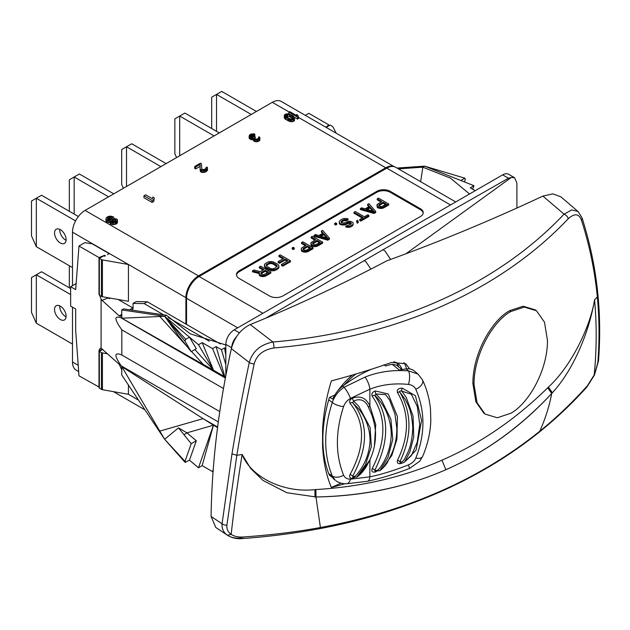 <?xml version="1.0" encoding="UTF-8"?>
<svg xmlns="http://www.w3.org/2000/svg" width="630" height="630" viewBox="0 0 630 630"><rect width="100%" height="100%" fill="white"/><g stroke="black" fill="none" stroke-linecap="round" stroke-linejoin="round"><path stroke-width="0.94" d="M185.905 324.072L185.905 297.675A17.797 10.277 120 0 1 198.489 275.885L385.717 167.785L298.415 117.385M78.978 246.023L84.782 242.668L92.208 243.826L108.856 253.433L107.549 254.575L109.399 253.512L128.433 264.498L128.433 301.305L102.414 296.714A2.37 1.37 180 0 1 101.43 296.368L99.335 295.163L99.335 258.355L103.029 256.221A1.189 0.685 0 0 1 104.706 256.221L105.501 255.764L104.659 255.276L98.989 257.568L78.978 246.023L75.679 289.635L70.647 286.729L76.002 283.642M78.671 371.582L76.175 370.141A17.797 10.277 -60 0 1 72.489 361.998L72.489 307.172M72.489 285.666L72.489 232.202A17.797 10.277 -60 0 1 85.074 210.404L198.489 275.885M138.458 400.082L128.433 394.293L128.433 385.056M99.335 387.222L78.978 375.819L75.679 330.317L75.679 309.007L70.647 306.101L70.647 286.729M220.327 343.948L186.535 324.434L186.535 298.281A17.797 10.277 -60 0 1 199.112 276.491L386.765 168.147A17.797 10.277 -60 0 1 395.664 167.265L455.726 201.946M394.089 166.635A17.797 10.277 120 0 0 385.717 167.785M185.905 297.675L128.433 264.498L102.414 259.906A2.37 1.37 0 0 1 101.43 259.56L99.335 258.355M121.787 314.874L121.047 316.386L119.204 315.85L102.068 300.352L108.069 297.927L109.344 298.659L108.139 297.722M108.069 297.927L107.612 297.628M104.659 255.276L104.659 256.197M108.856 253.433L108.856 253.827M118.164 299.494L132.843 307.968A4.749 2.74 -120 0 0 133.048 308.078M186.535 324.434L147.278 301.77L136.198 301.573L133.056 303.392L133.056 307.849A4.749 2.74 60 0 1 132.072 310.023A4.749 2.74 60 0 1 131.851 310.125M129.701 309.787L129.756 309.818A4.749 2.74 60 0 1 129.701 309.787L132.843 307.968M102.068 300.352L101.099 299.179L99.335 294.234M101.099 299.179L101.099 348.193L119.204 364.282L121.787 369.944M218.287 421.903L121.251 365.873C113.998 355.485 114.188 351.871 121.818 355.021L121.818 329.836C114.188 319.182 113.998 315.22 121.251 317.953L121.811 318.205L121.74 309.928L164.619 316.26L121.818 318.213M121.251 365.873L121.811 366.636L121.74 375.023L164.619 439.275L184.992 461.365L191.205 443.685L178.495 427.872L164.619 439.275L121.811 366.636L203.081 418.651L217.61 427.038M107.628 353.816L102.414 352.894A2.37 1.37 0 0 1 101.43 352.548L99.335 351.343L102.729 349.382M128.433 394.293L102.414 389.702A2.37 1.37 180 0 1 101.43 389.356L99.335 388.151L99.335 351.343M219.752 411.563L121.818 355.021M223.477 388.529L121.818 329.836M191.528 351.485L203.081 364.227L224.02 376.315L121.811 318.205M225.445 377.638L224.02 376.315M225.831 344.972L190.355 333.876L166.399 315.236L123.519 308.897L121.74 309.928M166.399 315.236L164.619 316.26L178.495 335.853L191.205 351.666L184.992 341.169L164.619 316.26L198.489 344.752L202.175 342.618L212.578 348.626L216.106 346.594L221.469 349.689L224.493 347.949L225.831 348.721M225.831 355.147L224.493 347.949M225.831 364.738L221.469 349.689M225.036 377.401L216.106 346.594M223.855 376.031L212.578 348.626M198.489 344.752L213.452 370.03L202.175 342.618M191.205 351.666L196.308 348.721L189.472 337.168L185.732 339.326L164.619 316.26M213.452 370.03L194.859 349.555M184.992 341.169L185.732 339.326M225.831 375.606L225.831 344.366A11.86 6.851 -60 0 1 234.218 329.836L239.408 332.829M516.915 208.018L516.915 183.094L514.592 177.739L511.332 177.439L508.473 178.219L502.653 174.856L234.218 329.836M502.653 174.856A11.86 6.851 -60 0 1 508.583 174.266L514.592 177.739M236.596 336.57C233.659 339.838 232.029 343.382 231.722 347.185M265.734 318.174L364.305 260.552L366.061 261.938L370.873 269.112M390.639 259.418L385.001 251.008L383.127 249.685L508.473 178.219M398.656 366.896A23.727 15.419 127.2 0 0 396.333 362.62M355.848 374.023A59.314 38.548 127.2 0 0 344.24 385.024M371.613 369.156A118.464 76.994 127.2 0 0 342.72 386.159A21.192 13.773 127.2 0 0 332.75 399.058L329.561 397.357A21.357 13.876 127.2 0 0 328.71 399.869A142.356 92.523 -52.8 0 0 328.71 473.563A21.357 13.876 127.2 0 0 329.561 475.327L332.75 477.713A21.192 13.773 127.2 0 0 335.223 480.257L332.293 476.059C323.497 454.214 323.497 429.684 332.293 402.46C334.373 396.254 338.31 391.191 344.114 387.261L364.99 377.102C378.346 371.771 392.852 369.7 408.516 370.889L418.005 374.078L422.502 379.882A9.489 5.678 155 0 1 415.8 389.253C425.289 411.193 425.289 434.149 415.8 458.12C414.54 461.081 412.099 463.334 408.46 464.877C394.427 470.429 381.567 474.414 369.881 476.847L369.881 460.081L371.361 456.317M334.774 395.065L329.561 397.357M401.971 369.574L396.42 365.085L392.191 364.29A118.377 76.939 127.2 0 0 385.568 365.975L383.961 364.707M418.005 374.078L414.241 370.936A20.68 13.443 127.2 0 0 406.114 368.912A117.96 76.663 127.2 0 0 399.373 370.086L392.191 364.29M402.011 369.566A23.727 15.419 127.2 0 0 398.121 363.699A23.727 15.419 127.2 0 0 393.868 361.793M406.334 368.881A21.357 13.876 127.2 0 0 403.838 362.596M324.765 417.257A59.314 38.548 127.2 0 0 322.576 429.691C323.418 413.548 326.34 397.286 331.341 380.914A590.586 340.972 0 0 0 391.671 362.439L405.815 363.801L409.634 368.912M352.359 375.055A59.314 38.548 127.2 0 0 337.397 391.332M322.576 429.691L322.576 446.339A59.314 38.548 127.2 0 0 323.812 453.891M344.838 483.769A590.586 340.972 180 0 1 331.341 487.462C326.34 475.469 323.418 461.774 322.576 446.371L323.103 446.741M331.341 487.462L341.113 483.171M441.961 460.176L445.867 469.697C485.533 452.316 520.821 426.912 551.715 393.474L552.392 392.726C574.032 369.306 589.444 330.758 594.555 299.762C590.239 327.214 570.985 366.534 548.376 387.143L547.706 387.789C515.584 419.32 480.336 443.449 441.961 460.176C403.798 477.052 361.793 486.84 315.929 489.541L314.953 489.62C282.342 493.251 250.645 476.304 242.141 454.482C237.636 482.273 233.982 508.89 231.178 534.334C227.981 532.137 226.556 529.074 226.91 525.136L236.833 455.309A593.153 342.452 0 0 0 242.141 454.482L250.661 468.452L263.017 480.454L286.863 492.739L315.961 496.976C410.595 495.125 489.179 460.624 551.715 393.474L552.392 392.726C574.024 369.306 589.444 330.758 594.555 299.762A593.153 342.452 0 0 0 597.342 297.037C594.815 270.876 589.523 245.283 581.49 220.256C579.001 213.578 574.591 213.074 568.268 218.728C498.873 291.903 394.152 337.877 273.892 347.965C263.104 349.823 256.528 355.147 254.181 363.951C247.464 395.451 241.684 425.904 236.833 455.309L231.982 453.876C236.817 424.462 242.582 393.994 249.283 362.486L231.352 348.658C234.518 337.192 240.817 329.159 250.252 324.56C295.651 306.141 341.176 284.886 386.836 260.804C439.008 241.936 491.03 220.366 542.895 196.088L552.841 193.859L560.85 196.812L578.049 211.499L571.756 209.908L564.07 214.161C495.503 286.626 391.931 332.097 272.892 341.995C260.284 344.634 252.417 351.461 249.283 362.486A4.749 1.929 -168 0 0 254.181 363.951M536.453 310.763L535.303 309.889L523.12 306.211L509.615 310.7C492.77 319.678 472.909 352.131 472.87 383.442L475.886 401.83L483.911 413.209L485.061 414.075L477.036 402.704L474.02 384.316C474.051 352.95 493.983 320.489 510.765 311.574L524.262 307.086L536.453 310.763L544.47 322.135L547.486 340.523C547.454 371.881 527.546 404.358 510.765 413.28L497.267 417.769L485.061 414.075M594.555 299.762C596.831 324.576 596.712 349.642 594.2 374.952L587.317 385.851C571.985 402.901 556.133 418.021 539.768 431.219C479.863 479.383 406.744 511.489 320.41 527.515C296.793 531.877 271.002 535.043 243.023 537.004C238.179 537.288 234.226 536.406 231.163 534.366L231.178 534.334M241.4 537.988C235.644 538.555 230.966 537.626 227.367 535.193C223.469 532.437 221.705 528.633 222.067 523.766L211.089 516.458C211.853 462.735 218.61 406.807 231.352 348.658M211.089 516.458L215.775 527.467L227.477 535.272L231.163 534.366M597.862 362.281A4.749 3.142 -175.6 0 0 598.5 360.888L598.5 360.888C600.209 338.838 600.036 316.945 597.972 295.194L597.342 297.037C599.374 318.575 599.547 340.326 597.862 362.281L594.421 375.149L586.806 387.111A4.749 2.985 -138 0 0 587.317 385.851M581.49 220.256A4.749 3.158 -17.8 0 0 582.025 217.838L582.025 217.838C590.121 243.125 595.437 268.916 597.972 295.194M568.268 218.728A4.749 2.898 -136.4 0 0 564.07 214.161L542.895 196.088M273.892 347.965A4.749 1.496 -94.9 0 0 272.892 341.995L250.252 324.56M226.91 525.136A4.749 3.048 6.7 0 1 222.067 523.766L231.982 453.876M445.867 469.697C406.232 487.132 362.927 496.227 315.961 496.976L286.839 492.731L262.986 480.43L250.645 468.437L242.141 454.482M586.806 387.111C572.418 403.153 556.534 418.194 539.138 432.235L539.138 432.235C511.45 454.458 480.351 473.492 445.859 489.329C406.822 507.071 364.715 520.191 319.544 528.688L319.544 528.688A4.749 1.756 -100.7 0 0 320.41 527.515L315.961 496.976L314.921 496.983L314.953 489.62M328.71 399.869L332.293 402.46A9.489 4.04 18.5 0 0 343.602 406.492C344.799 403.137 347.099 400.436 350.493 398.396L369.881 389.198C381.567 384.591 394.427 383.001 408.46 384.418C412.091 384.954 414.54 386.568 415.8 389.253M374.401 446.095L375.724 424.533L369.881 405.964C366.258 398.05 360.51 395.427 352.627 398.089C349.87 399.467 349.004 401.208 350.036 403.31C365.368 422.486 365.368 446.229 350.036 474.532C349.012 477.249 349.878 478.477 352.627 478.209L354.091 477.745M359.155 475.209L369.755 460.073M350.036 403.31A2.37 1.63 138 0 1 352.713 402.783C368.463 422.478 368.463 446.914 352.713 476.099L353.076 477.146M350.036 474.532A2.37 0.661 -149.6 0 1 352.713 476.099C353.997 477.256 355.863 476.099 358.32 472.626C360.053 470.145 368.834 459.719 370.023 441.457C370.377 423.872 360.777 411.272 358.856 409.138L352.713 402.783L353.643 401.097A2.37 0.858 -107.5 0 1 352.627 398.089M356.84 477.06C359.95 475.122 363.132 471.594 366.384 466.483L369.251 461.128C373.259 453.049 375.338 444.512 375.496 435.519C375.827 430.353 374.582 423.423 371.771 414.721L368.763 407.972C364.613 397.168 356.517 399.633 353.643 401.097L358.793 406.279L370.125 427.534L371.338 446.827L365.447 464.751L356.84 477.06L352.776 477.217M405.421 461.262L416.139 450.025L421.612 420.36L415.406 395.727L402.2 388.104C398.317 388.222 396.735 389.702 397.467 392.529C409.461 413.059 409.461 435.669 397.467 460.357C396.735 463.428 398.317 464.349 402.2 463.129L402.452 462.987M382.347 468.578L391.821 455.435L396.939 439.11L397.42 416.517L388.261 393.986L375.26 390.962C372.298 392.104 371.267 393.813 372.157 396.081C386.418 416.454 386.418 440.646 372.157 468.641C371.267 471.397 372.298 472.524 375.26 472.02L376.362 471.618M404.751 461.869L411.374 455.553L417.249 442.158L419.745 424.407L417.32 406.634L411.374 394.215L401.83 391.159C399.806 390.71 399.168 391.096 399.924 392.301C411.965 413.319 411.965 436.44 399.924 461.672L400.113 462.696C401.271 463.397 402.822 463.121 404.751 461.869L409.933 451.678L413.737 437.007L413.067 416.147L406.287 397.546L401.83 391.159A2.37 1.055 -77.4 0 1 402.2 388.104M397.467 460.357A2.37 1 -153.9 0 1 399.924 461.672C401.782 462.452 403.507 461.247 405.09 458.073C406.531 454.387 411.831 448.41 412.768 428.022C411.792 409.051 406.956 403.476 405.46 399.656L399.924 392.301A2.37 1.488 149.2 0 0 397.467 392.529M372.157 396.081A2.37 1.614 143.5 0 1 374.866 395.648C389.261 416.564 389.261 441.37 374.866 470.067L374.913 471.098L375.48 471.019M372.157 468.641A2.37 0.78 -152.5 0 1 374.866 470.067C376.559 471.224 378.551 470.067 380.851 466.602C382.654 463.759 390.757 452.726 391.254 433.983C390.805 416.643 383.308 405.988 381.378 403.05C378.795 399.341 376.63 396.868 374.866 395.648L375.945 393.994A2.37 0.945 -101 0 1 375.26 390.962M375.26 472.02A2.37 0.709 70.6 0 1 375.283 471.287M394.994 414.194L389.592 400.026L385.536 394.6L375.945 393.994L381.292 399.751L390.891 419.304L392.766 439.33L387.883 457.616L379.858 470.681L374.945 471.114M352.627 478.209A2.37 0.913 74.4 0 1 352.879 477.28M305.314 115.345L308.826 113.321L328.829 124.874L325.938 127.252M328.829 125.85L328.829 124.874M336.239 133.206L332.876 126.851A2.37 1.37 0 0 0 332.286 126.284L330.183 125.071L326.498 127.205A1.189 0.685 0 0 0 326.238 127.425M397.018 168.053L424.62 166.155L422.832 167.178L420.667 181.7M282.878 295.935L420.446 216.507A9.489 5.481 0 0 0 423.226 212.633A9.489 5.481 0 0 0 420.446 208.758L390.246 191.323A9.489 5.481 0 0 0 376.827 191.323L239.25 270.75A9.489 5.481 0 0 0 236.478 274.625A9.489 5.481 0 0 0 239.25 278.499L269.451 295.935A9.489 5.481 0 0 0 282.878 295.935M147.278 301.77L144.128 303.589L133.056 303.392M209.31 341.216L168.312 317.551M163.579 314.819L144.128 303.589M423.187 213.121A9.489 5.481 0 0 0 420.446 209.727L390.246 192.292A9.489 5.481 0 0 0 376.827 192.292L239.25 271.719A9.489 5.481 0 0 0 236.51 275.105M376.913 205.309L377.583 207.648L380.827 208.538L383.623 207.931L388.734 204.978L388.734 204.01L378.504 198.103L377.22 198.844L381.796 201.482L377.11 204.443L377.583 206.679L379.323 207.435L382.339 207.459L388.734 204.01M377.22 198.844L377.22 199.812L380.961 201.97M360.384 208.569L360.384 209.538L374.023 213.475L375.732 212.491L375.732 211.523L368.912 203.64L367.629 204.38L369.393 206.38L365.124 208.845L361.659 207.829L360.384 208.569L374.023 212.507L375.732 211.523M367.629 204.38L367.629 205.348L368.826 206.711M359.714 219.508L359.714 220.476L360.809 221.106L368.912 216.429L368.912 215.46L367.818 214.83L364.408 216.799L355.265 211.523L353.981 212.263L363.132 217.539L359.714 219.508L360.809 220.138L368.912 215.46M353.981 212.263L353.981 213.231L362.289 218.027M356.509 220.854L357.178 223.201L358.25 222.587L358.25 221.618L357.58 220.24L356.509 220.854L357.178 222.232L358.25 221.618M341.184 222.469L343.563 220.752L346.791 220.65L348.075 219.909L348.075 218.941L346.988 218.563L343.539 218.539L340.554 220.012L339.286 221.5L339.751 224.209L343.862 225.107L348.571 223.398L351.13 223.996M350.941 223.784L350.941 222.815L351.382 223.311L350.76 224.43L345.831 226.02L345.831 226.989L346.697 227.241L349.713 227.257L352.068 226.154L353.115 224.792L353.099 222.831L352.446 222.201L350.485 221.319L348.76 221.311L344.051 223.02L341.247 222.634L341.224 221.39L343.563 219.783L346.791 219.681L348.075 218.941M334.585 223.461L334.585 224.43L335.672 225.06L336.735 224.445L336.735 223.477L335.648 222.847L334.585 223.461L335.672 224.091L336.735 223.477M314.118 235.281L314.118 236.25L327.757 240.188L329.466 239.203L329.466 238.234L322.647 230.352L321.363 231.092L323.127 233.092L318.859 235.557L315.394 234.541L314.118 235.281L327.757 239.219L329.466 238.234M321.363 231.092L321.363 232.06L322.56 233.423M310.818 243.471L311.488 245.81L314.732 246.7L317.528 246.094L322.647 243.141L322.647 242.172L312.409 236.266L311.133 236.998L315.701 239.644L311.015 242.597L311.488 244.842L313.228 245.598L316.244 245.613L322.647 242.172M311.133 236.998L311.133 237.967L314.866 240.125M301.219 249.007L301.896 251.346L305.141 252.236L307.928 251.63L313.047 248.677L313.047 247.708L302.817 241.802L301.534 242.542L306.109 245.18L301.423 248.141L301.455 249.882L302.762 250.882L306.645 251.157L313.047 247.708M301.534 242.542L301.534 243.511L305.267 245.668M292.155 247.96L292.155 248.929L293.241 249.551L294.312 248.937L294.312 247.968L293.218 247.338L292.155 247.96L293.241 248.582L294.312 247.968M281.468 264.435L281.468 265.403L282.775 266.159L290.446 261.726L290.446 260.757L280.216 254.851L278.933 255.591L283.728 258.355L278.184 261.552L279.492 262.308L285.036 259.111L287.863 260.741L281.468 264.435L282.775 265.191L290.446 260.757M278.184 261.552L278.184 262.521L279.492 263.277L285.036 260.08L287.02 261.23M278.933 255.591L278.933 256.56L282.886 258.836M264.45 264.702L264.466 266.671L265.789 268.167L271.656 270.821L274.664 270.585L277.657 269.112L278.925 267.632L278.901 265.663L277.586 264.167L273.018 261.773L269.994 261.505L267.419 262.238L264.868 263.962L264.466 265.702L265.789 267.199L270.357 269.593L274.664 269.616L277.657 268.144L278.925 266.663M259.009 273.499L252.496 271.821L252.496 270.853L259.426 272.632L259.237 275.223L260.552 276.224L262.923 276.609L265.718 276.003L270.837 273.05L270.837 272.081L260.599 266.175L259.324 266.915L259.324 267.884L263.057 270.042M379.323 208.404L379.323 207.435M378.457 208.152L378.457 207.183M377.583 207.648L377.583 206.679M377.142 207.152L377.142 206.183M383.623 207.931L383.623 206.963M382.339 208.428L382.339 207.459M380.827 208.538L380.827 207.569M383.103 202.238L386.371 204.12L381.457 206.703L379.079 206.065L378.638 205.569L379.055 204.577L383.103 202.238L383.103 203.207L385.529 204.608M378.835 205.797L383.103 203.207M379.055 205.545L379.055 204.577M374.023 213.475L374.023 212.507M366.211 209.223L370.046 207.01L374.007 211.507L366.211 209.223M367.322 209.554L370.046 207.979L370.046 207.01M370.046 207.979L372.858 211.176M360.809 221.106L360.809 220.138M357.178 223.201L357.178 222.232M350.508 223.532L350.508 222.563L350.941 222.815M349.642 223.28L349.642 222.311L350.508 222.563M348.571 223.398L348.571 222.429L349.642 222.311M347.713 223.642L347.713 222.673L348.571 222.429M346.429 224.375L346.429 223.406L347.713 222.673M345.145 224.871L345.145 223.902L346.429 223.406M343.862 225.107L343.862 224.138L345.145 223.902M342.137 225.099L342.137 224.13L343.862 224.138M340.838 224.839L340.838 223.87L342.137 224.13M339.751 224.209L339.751 223.24L340.838 223.87M339.302 223.461L339.302 222.492L339.751 223.24M339.286 221.5L339.302 222.492M346.791 220.65L346.791 219.681M345.925 220.398L345.925 219.429M344.634 220.39L344.634 219.421M343.563 220.752L343.563 219.783M341.862 221.736L341.862 220.768M341.224 222.358L341.224 221.39M352.698 225.532L353.115 223.823M352.068 226.154L352.698 224.564M350.997 226.768L350.997 225.8L352.068 225.186M349.713 227.257L349.713 226.288L350.997 225.8M348.209 227.375L348.209 226.406L349.713 226.288M346.697 227.241L346.697 226.272L348.209 226.406M345.831 226.02L346.697 226.272M335.672 225.06L335.672 224.091M327.757 240.188L327.757 239.219M319.945 235.935L323.781 233.722L327.742 238.219L319.945 235.935M321.056 236.266L323.781 234.691L323.781 233.722M323.781 234.691L326.592 237.888M313.228 246.566L313.228 245.598M312.362 246.314L312.362 245.346M311.488 245.81L311.488 244.842M311.047 245.306L311.047 244.338M317.528 246.094L317.528 245.125M316.244 246.582L316.244 245.613M314.732 246.7L314.732 245.732M317.008 240.392L320.276 242.282L315.37 244.865L312.984 244.227L312.535 243.227L312.96 242.731L317.008 240.392L317.008 241.361L319.434 242.763M312.748 243.952L317.008 241.361M312.96 243.7L312.96 242.731M303.628 252.102L303.628 251.134M302.762 251.85L302.762 250.882M301.896 251.346L301.896 250.378M301.455 250.85L301.455 249.882M307.928 251.63L307.928 250.661M306.645 252.126L306.645 251.157M305.141 252.236L305.141 251.268M307.416 245.936L310.677 247.818L305.77 250.401L303.392 249.764L302.951 249.267L303.361 248.275L307.416 245.936L307.416 246.905L309.842 248.307M303.148 249.496L307.416 246.905M303.361 249.244L303.361 248.275M293.241 249.551L293.241 248.582M282.775 266.159L282.775 265.191M285.036 260.08L285.036 259.111M279.492 263.277L279.492 262.308M278.507 268.372L278.507 267.404M277.657 269.112L277.657 268.144M275.948 270.097L275.948 269.128M274.664 270.585L274.664 269.616M273.381 270.829L273.381 269.861M271.656 270.821L271.656 269.853M270.357 270.561L270.357 269.593M269.057 270.057L269.057 269.089M265.789 268.167L265.789 267.199M264.915 267.419L264.915 266.451M264.466 266.671L264.466 265.702M274.641 268.372L272.499 268.86L270.333 268.349L267.065 266.466L266.183 265.214L266.388 264.592L269.798 262.623L273.034 263.017L276.302 264.899L277.192 266.151L274.641 268.372M266.348 265.671L268.726 263.962L270.876 263.474L273.034 263.986L277.019 266.663M266.388 265.561L266.388 264.592M267.025 264.947L267.025 263.978M268.726 263.962L268.726 262.993M269.798 263.592L269.798 262.623M270.876 263.474L270.876 262.505M271.955 263.608L271.955 262.639M273.034 263.986L273.034 263.017M276.302 265.868L276.302 264.899M276.964 266.498L276.964 265.529M259.324 266.915L263.891 269.553L260.269 271.648L253.992 269.994L252.496 270.853M265.718 276.003L265.718 275.034L270.837 272.081M264.435 276.499L264.435 275.53L265.718 275.034M262.923 276.609L262.923 275.641L264.435 275.53M261.418 276.475L261.418 275.507L262.923 275.641M260.552 276.224L260.552 275.255L261.418 275.507M259.678 275.719L259.678 274.751L260.552 275.255M259.237 275.223L259.237 274.255L259.678 274.751M259.009 273.381L259.237 274.255M265.198 270.309L268.467 272.191L263.56 274.774L261.174 274.137L260.733 273.641L261.151 272.648L265.198 270.309L265.198 271.278L267.624 272.68M260.938 273.869L265.198 271.278M261.151 273.617L261.151 272.648M398.42 168.864L422.832 167.178L450.434 178.117L469.531 193.977M475.225 190.693L470.271 187.834L473.965 185.708L424.62 166.155L465.074 178.251L424.62 166.155M460.829 180.503L464.57 178.345L465.318 179.322L464.404 181.92M472.72 189.252L473.965 185.708M289.083 111.99L272.302 102.312A17.797 10.277 -60 0 1 281.2 101.43L394.616 166.903M272.302 102.312L85.074 210.404M294.438 117.282L297.549 119.078L298.415 118.574L297.99 115.392L296.51 114.542L296.935 115.786L289.729 111.62L288.863 112.124L297.549 117.141L298.415 116.637M284.264 115.629L284.382 118.141L285.248 119.133L290.485 121.661L292.745 121.637L294.478 120.637L294.525 117.393L292.887 115.778L289.454 114.132L287.438 113.802L285.106 114.29L284.429 114.896L284.382 116.204L288.76 119.228L292.745 119.7L294.478 118.7L294.643 117.96M251.086 136.915L254.835 136.001L254.835 134.064L254.15 133.836L250.882 134.048L249.386 135.119L249.393 136.576L251.386 137.726L253.268 137.686L253.52 138.797L255.331 139.844L258.977 139.198L259.969 138.001L259.221 136.757L258.52 137.167L258.725 138.088L258.205 138.6L255.985 139.254L254.355 138.316L255.315 136.923L254.591 136.505L252.228 137.245L250.496 136.568L250.291 135.647L251.654 134.647L254.835 134.064M255.032 139.025L255.315 136.923M253.252 138.324L253.52 140.734L256.615 141.876L259.773 140.466L259.969 138.001M249.133 136.104L249.133 138.041L249.795 138.907L251.386 139.663L253.252 139.624M200.096 169.013L200.316 171.454L202.128 172.494L205.64 171.935L207.498 170.226L207.42 167.501L206.853 166.989L204.892 169.383L201.844 169.47L201.403 163.658L200.498 163.138L194.725 166.47L195.631 166.997L200.119 164.398L200.096 169.013L202.128 170.557L205.64 169.998L207.498 168.289M194.725 166.47L194.725 168.407L195.631 168.935L200.112 166.344M143.947 195.788L143.947 197.726L152.098 202.427L153.783 201.458L154.248 197.844L152.862 197.04L152.389 198.718L145.632 194.812L143.947 195.788L152.098 200.49L153.783 199.521L154.248 197.844M110.061 220.799L110.124 223.351L112.392 224.658L115.904 224.154L117.511 222.358L117.448 219.799L116.841 219.059L113.589 218.547L113.841 217.523L113.235 216.783L110.321 216.074L107.88 216.61L106.21 217.791L105.99 219.224L106.596 219.964L108.447 220.642L110.211 220.492L110.541 222.043L112.392 222.721L115.904 222.217L117.511 220.421M105.934 218.61L105.99 221.161L106.596 221.902L110.061 222.453M123.401 188.275L121.677 184.432L121.677 149.562L126.512 146.766L131.717 143.766L166.107 163.619M160.902 166.627L126.512 146.766L126.512 186.48M69.332 211.294L69.332 179.778L79.372 173.982L113.762 193.843M108.565 196.844L74.167 176.991L74.167 214.09M176.589 157.571L174.856 153.728L174.856 118.857L184.897 113.061L219.287 132.914M214.09 135.922L179.7 116.062L179.7 155.775M75.568 220.902L36.335 198.253L36.335 246.684L72.489 267.553M60.33 242.999A8.182 4.725 -120 0 0 64.417 243.408A8.182 4.725 -120 0 0 65.678 236.848A8.182 4.725 -120 0 0 60.33 229.635A8.182 4.725 -120 0 0 56.235 229.225A8.182 4.725 -120 0 0 54.983 235.785A8.182 4.725 -120 0 0 60.33 242.999M78.372 216.507L41.541 195.245L31.5 201.041L31.5 235.911L36.335 246.684M59.771 229.344A8.182 4.725 -120 0 0 65.528 239.998A8.182 4.725 -120 0 0 66.087 240.29M251.252 114.463L216.523 94.413L216.523 131.316M256.449 111.463L221.721 91.413L211.688 97.209L211.688 128.528M69.332 265.734L69.332 287.815M70.647 294.58L36.335 274.774L36.335 323.198L72.489 344.075M60.33 319.52A8.182 4.725 -120 0 0 64.417 319.93A8.182 4.725 -120 0 0 65.678 313.37A8.182 4.725 -120 0 0 60.33 306.156A8.182 4.725 -120 0 0 56.235 305.747A8.182 4.725 -120 0 0 54.983 312.307A8.182 4.725 -120 0 0 60.33 319.52M70.647 288.572L41.541 271.766L31.5 277.562L31.5 312.433L36.335 323.198M59.771 305.865A8.182 4.725 -120 0 0 65.528 316.52A8.182 4.725 -120 0 0 66.087 316.811M297.549 119.078L297.549 117.141M288.863 113.983L288.863 112.124M296.51 115.534L296.51 114.542M294.478 120.637L294.478 118.7M293.8 121.243L293.8 119.306M292.745 121.637L292.745 119.7M291.469 121.732L291.469 119.794M290.485 121.661L290.485 119.724M289.461 121.401L289.461 119.464M288.76 121.165L288.76 119.228M287.69 120.716L287.69 118.779M286.028 119.755L286.028 117.818M285.248 119.133L285.248 117.196M284.839 118.731L284.839 116.794M284.382 118.141L284.382 116.204M292.942 116.81L293.415 118.251L291.162 119.117L288.225 118.251L285.437 115.81L286.941 114.51L289.43 114.786L292.942 116.81L292.942 118.708M285.988 116.802L289.43 116.723L291.974 118.023L291.974 116.085M291.974 118.023L292.918 118.731M285.5 115.92L285.5 115.345M286.036 116.755L286.036 114.818M286.941 116.448L286.941 114.51M287.745 116.416L287.745 114.479M289.43 116.723L289.43 114.786M290.682 117.274L290.682 115.337M249.393 138.513L249.393 136.576M254.134 136.411L254.134 134.474M253.63 136.277L253.63 134.34M252.992 136.23L252.992 134.292M252.528 136.285L252.528 134.347M251.654 136.584L251.654 134.647M250.811 136.749L250.811 135.135M250.291 136.3L250.291 135.647M254.756 138.828L254.756 137.245M258.52 138.293L258.52 137.167M259.773 140.466L259.773 138.529M258.977 141.136L258.977 139.198M258.694 141.301L258.694 139.364M257.536 141.758L257.536 139.821M256.615 141.876L256.615 139.939M255.331 141.781L255.331 139.844M254.465 141.443L254.465 139.506M254.103 141.23L254.103 139.293M253.52 140.734L253.52 138.797M252.213 139.821L252.213 137.883M251.386 139.663L251.386 137.726M250.519 139.332L250.519 137.395M249.795 138.907L249.795 136.97M206.057 168.533L206.057 167.454M207.223 170.809L207.223 168.871M206.278 171.565L206.278 169.627M205.64 171.935L205.64 169.998M204.498 172.384L204.498 170.446M203.49 172.541L203.49 170.604M202.128 172.494L202.128 170.557M201.238 172.171L201.238 170.234M200.876 171.966L200.876 170.029M200.316 171.454L200.316 169.517M195.631 168.935L195.631 166.997M152.098 202.427L152.098 200.49M153.783 201.458L153.783 199.521M117.235 223.17L117.235 221.232M116.581 223.768L116.581 221.831M115.904 224.154L115.904 222.217M114.873 224.532L114.873 222.595M113.463 224.697L113.463 222.76M112.392 224.658L112.392 222.721M111.108 224.311L111.108 222.374M110.541 223.981L110.541 222.043M110.124 223.351L110.124 221.414M109.691 222.516L109.691 220.579M108.447 222.579L108.447 220.642M107.163 222.232L107.163 220.295M106.596 221.902L106.596 219.964M105.99 221.161L105.99 219.224M113.841 218.508L113.841 217.523M109.518 216.972L112.392 217.271L112.345 218.61L110.321 219.775L107.439 219.476L107.494 218.145L109.518 216.972L109.518 218.909L111.99 218.972M114.093 221.957L111.951 221.886L111.455 220.429L113.479 219.264L115.999 219.547L116.125 220.791L114.093 221.957M107.848 219.713L108.651 219.193L108.651 217.255M108.651 219.193L109.518 218.909M110.565 218.736L110.565 216.799M111.825 218.886L111.825 216.948M112.392 218.508L112.392 217.271M107.494 219.508L107.494 218.145M107.974 219.579L107.974 217.641M111.943 219.933L111.943 221.87L113.479 221.201L115.644 221.28M111.455 221.398L111.455 220.429M112.612 221.476L112.612 219.539M113.479 221.201L113.479 219.264M114.723 221.138L114.723 219.201M115.621 221.272L115.621 219.334M115.999 220.909L115.999 219.547M213.239 469.287L212.578 471.642L213.082 471.35M212.578 471.642L202.175 465.633L213.452 425.211L203.081 418.651L159.799 431.101M164.619 439.275L185.039 462.318L189.472 460.183L198.489 467.767L202.175 465.633M185.732 462.341L184.992 461.365M189.472 460.183L196.308 440.74L186.929 432.849L213.452 425.211L198.489 467.767M183.984 434.7L186.929 432.849L178.495 427.872M217.539 427.565L213.452 425.211M191.205 443.685L196.308 440.74M98.989 387.363L98.989 350.556L100.17 348.303L101.099 348.193M98.989 257.568L98.989 294.375M72.489 232.202L109.399 253.512M78.214 365.298L72.489 361.998M109.344 298.659L110.037 298.061M121.779 314.354L119.204 315.85M225.367 378.071L121.251 317.953M187.378 346.902L159.799 316.481M405.885 253.795L511.332 177.439M225.831 344.366L231.588 347.689M364.305 260.552L383.127 249.685M408.46 384.418A9.489 3.308 95.6 0 0 408.516 370.889L406.114 368.912M350.493 398.396A9.489 1.835 60.3 0 0 344.114 387.261L342.72 386.159M322.576 429.731L323.198 430.211M552.392 392.726L548.376 387.143M547.706 387.789L551.715 393.474C549.36 406.098 545.375 418.674 539.768 431.219A4.749 2.796 -128.7 0 1 539.138 432.235M315.961 496.976L315.929 489.541M319.544 528.688C294.305 533.389 268.498 536.689 242.133 538.587A4.749 1.362 -94.2 0 0 243.023 537.004M472.87 383.442L474.02 384.316M509.615 310.7L510.765 311.574M364.99 377.102A9.489 3.032 69.1 0 1 369.881 389.198L369.881 405.964A2.37 1.607 -28.9 0 0 368.763 407.972M422.502 379.882C426.849 389.175 429.518 398.987 430.51 409.303L430.818 421.068C430.29 433.046 427.565 444.835 422.651 456.419A9.489 4.607 -157.2 0 1 422.651 456.427L419.738 461.231L409.579 468.413C395.262 473.973 381.237 478.249 367.51 481.257L367.51 481.257A9.489 4.032 -102 0 0 369.881 476.847L350.493 479.178C347.099 479.154 344.807 477.823 343.602 475.177A9.489 6.331 -22.7 0 1 332.293 476.059L328.71 473.563M343.602 475.177C335.333 454.742 335.333 431.849 343.602 406.492M422.651 456.427A9.489 4.607 -157.2 0 1 415.8 458.12M409.579 468.413L408.46 464.877M367.51 481.257L346.366 483.793A9.489 4.969 -91.3 0 0 350.493 479.178M386.765 168.147L450.521 204.955M199.112 276.491L262.868 313.299M186.535 298.281L237.699 327.828M420.446 208.758L420.446 209.727M239.25 270.75L239.25 271.719M376.827 191.323L376.827 192.292M390.246 191.323L390.246 192.292M102.477 349.146L98.989 350.556M101.43 389.356L101.43 352.548M102.414 389.702L102.414 352.894M101.43 296.368L101.43 259.56M102.414 296.714L102.414 259.906M598.5 360.888L594.421 375.149M582.025 217.838L578.049 211.499M227.477 535.272C231.706 537.926 236.596 539.028 242.133 538.587M346.366 483.793C342.169 483.769 338.735 482.793 336.081 480.848M394.923 413.91L396.821 428.258C396.9 436.755 395.341 444.914 392.136 452.742L387.356 462.546C385.505 465.515 383.009 468.224 379.858 470.681M144.994 409.87L113.416 391.639"/></g></svg>

